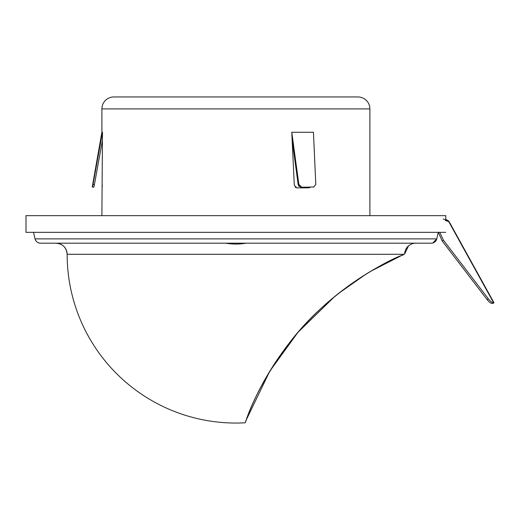 <?xml version="1.0" encoding="UTF-8"?>
<svg xmlns="http://www.w3.org/2000/svg" width="520" height="520" viewBox="0 0 520 520"><rect width="100%" height="100%" fill="white"/><g stroke="black" fill="none" stroke-linecap="round" stroke-linejoin="round"><path stroke-width="0.78" d="M310.278 187.258L308.828 187.863L296.784 187.863L294.294 185.224L291.772 132.262L313.443 132.262L315.796 184.451L313.722 187.018L300.885 187.258L309.582 187.258L308.132 187.863L309.582 187.258M369.902 215.65L369.902 108.908A11.954 11.954 0 0 0 357.942 96.954L113.854 96.954A11.954 11.954 0 0 0 101.894 108.908L101.894 132.262L102.479 132.262L101.894 215.65M92.41 187.018L93.028 184.451L94.4 184.691L93.782 187.258L92.41 187.018L93.782 187.258L94.023 186.518M102.193 187.096L102.252 185.224M295.074 187.103L296.784 187.863M313.989 186.999L300.885 187.258L298.194 184.691L299.124 186.511M291.772 132.262L298.87 184.451L301.561 187.018M298.87 184.451L298.194 184.691L292.156 140.263M102.479 132.262L93.028 184.451L94.4 184.691L102.447 140.263M443.131 218.992L448.051 220.578L445.796 219.414L445.796 215.65L26 215.65L26 232.336L445.796 232.336M62.341 243.178L56.023 243.178A11.121 11.121 90 0 1 67.145 254.293L404.092 254.293C401.206 255.678 348.894 275.795 302.985 326.632C257.601 377.468 244.972 424.931 245.069 422.799C244.998 425.022 257.335 378.228 302.419 327.327C348.348 276.088 401.291 255.632 404.099 254.293C401.206 255.678 348.894 275.795 302.985 326.632C257.601 377.468 244.972 424.931 245.069 422.799C244.998 425.022 257.335 378.228 302.419 327.327C348.348 276.088 401.291 255.632 404.099 254.293M246.044 243.178C239.258 244.348 232.472 244.348 225.667 243.178L415.772 243.178A11.121 11.121 -90 0 0 404.651 254.059L408.486 245.889M40.456 243.178A5.558 5.558 90 0 1 35.041 238.881C35.854 241.56 37.661 242.996 40.456 243.178L431.34 243.178A5.558 5.558 -90 0 0 436.755 238.881L438.282 232.336M431.34 243.178L432.101 243.126M402.981 255.242A167.083 167.083 0 0 0 402.981 254.774L370.643 271.323M366.314 273.942L338.13 293.703M334.938 296.27L297.967 332.319L269.698 371.345L245.7 421.09M246.493 418.971C243.341 431.34 249.983 394.979 290.056 342.024C331.396 287.683 393.172 258.213 400.849 255.723M245.069 422.799A168.753 168.753 0 0 1 67.145 254.293C66.489 247.54 62.777 243.834 56.023 243.178L225.667 243.178M492.785 303.446L494 302.776L493.616 302.776L494 302.776L449.189 221.754L448.058 220.584A2.782 2.113 -53.9 0 1 448.058 220.584L448.058 220.584A2.782 2.113 -53.9 0 1 448.065 220.584M439.725 232.336L443.463 240.247L488.332 298.792C490.366 301.379 492.128 302.705 493.616 302.776L448.701 221.566L445.413 220.506M438.321 232.336L442.169 240.962L487.038 299.507C489.184 302.224 491.01 303.55 492.512 303.478L492.297 303.492M448.416 220.864L448.032 220.565A2.782 2.106 125.9 0 1 448.701 221.566M369.902 108.908L101.894 108.908M33.514 232.336L35.041 238.881L436.755 238.881L432.79 242.983M487.038 299.507L488.332 298.792M442.169 240.962L443.463 240.247M101.894 132.262L92.242 187.018M410.267 244.634L411.431 244.056M412.834 243.568L414.674 243.23"/></g></svg>
